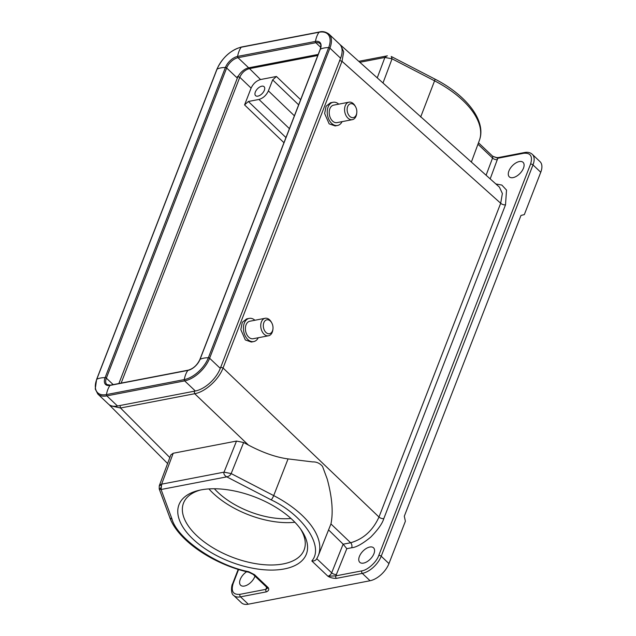 <?xml version="1.0" encoding="UTF-8"?>
<svg xmlns="http://www.w3.org/2000/svg" width="636" height="636" viewBox="0 0 636 636"><rect width="100%" height="100%" fill="white"/><g stroke="black" fill="none" stroke-linecap="round" stroke-linejoin="round"><path stroke-width="0.95" d="M292.449 519.835A68.314 34.638 21.2 0 1 301.551 530.408A68.314 34.638 21.2 0 1 277.479 569.848A68.314 34.638 21.2 0 1 192.899 539.01A68.314 34.638 21.2 0 1 198.527 490.443A68.314 34.638 21.2 0 1 292.449 519.835M200.324 490.046A64.681 32.794 -158.8 0 0 183.502 503.108A64.681 32.794 -158.8 0 0 196.683 535.576A64.681 32.794 -158.8 0 0 259.098 564.172A64.681 32.794 -158.8 0 0 304.111 549.894A64.681 32.794 -158.8 0 0 300.502 528.898M208.926 488.917A64.681 32.794 -158.8 0 0 213.108 493.234A64.681 32.794 -158.8 0 0 294.913 522.267M214.404 488.766A58.146 29.479 -158.8 0 0 217.87 492.312A58.146 29.479 -158.8 0 0 290.97 518.459M258.28 337.74A11.814 7.918 -100.9 0 1 253.716 341.58A11.814 7.918 -100.9 0 1 247.802 339.473A11.814 7.918 -100.9 0 1 243.437 327.111A11.814 7.918 -100.9 0 1 249.248 318.382A11.814 7.918 -100.9 0 1 254.909 320.258M253.716 341.58L251.347 342.033L245.329 339.95L240.813 329.639L242.292 322.309L246.673 318.882L249.248 318.382M272.955 328.939L272.86 329.75A8.904 5.97 -100.9 0 1 268.527 335.768A8.904 5.97 -100.9 0 1 264.067 334.178A8.904 5.97 -100.9 0 1 260.768 324.861A8.904 5.97 -100.9 0 1 265.156 318.278A8.904 5.97 -100.9 0 1 269.616 319.868A8.904 5.97 -100.9 0 1 271.413 322.261L271.803 322.977A7.083 4.754 -100.9 0 1 272.955 328.939A7.083 4.754 -100.9 0 1 265.959 332.461A7.083 4.754 -100.9 0 1 263.845 322.667A7.083 4.754 -100.9 0 1 270.372 321.077A7.083 4.754 -100.9 0 1 271.803 322.977M268.527 335.768L253.168 338.726A8.904 5.97 -100.9 0 1 248.708 337.136A8.904 5.97 -100.9 0 1 245.417 327.818A8.904 5.97 -100.9 0 1 249.805 321.236L265.156 318.278M254.988 576.129A9.993 5.414 133.5 0 1 254.805 576.614A9.993 5.414 133.5 0 1 247.984 584.579A9.993 5.414 133.5 0 1 240.654 585.271A9.993 5.414 133.5 0 1 240.249 579.42A9.993 5.414 133.5 0 1 246.617 571.74M508.911 170.989A9.993 5.414 133.5 0 1 515.732 163.023A9.993 5.414 133.5 0 1 523.062 162.331A9.993 5.414 133.5 0 1 523.468 168.182A9.993 5.414 133.5 0 1 516.647 176.148A9.993 5.414 133.5 0 1 509.309 176.84A9.993 5.414 133.5 0 1 508.911 170.989M359.388 556.468A9.993 5.414 133.5 0 1 366.217 548.502A9.993 5.414 133.5 0 1 373.547 547.819A9.993 5.414 133.5 0 1 373.952 553.662A9.993 5.414 133.5 0 1 367.123 561.636A9.993 5.414 133.5 0 1 359.793 562.319A9.993 5.414 133.5 0 1 359.388 556.468M255.338 92.037A6.177 3.347 133.5 0 1 259.56 87.108A6.177 3.347 133.5 0 1 264.091 86.687A6.177 3.347 133.5 0 1 264.345 90.304A6.177 3.347 133.5 0 1 260.124 95.225A6.177 3.347 133.5 0 1 255.593 95.654A6.177 3.347 133.5 0 1 255.338 92.037M349.776 116.356A7.083 4.754 -100.9 0 1 347.661 106.57A7.083 4.754 -100.9 0 1 354.196 104.972A7.083 4.754 -100.9 0 1 355.627 106.872A7.083 4.754 -100.9 0 1 356.772 112.834A7.083 4.754 -100.9 0 1 349.776 116.356M356.772 112.834L356.677 113.645A8.904 5.97 -100.9 0 1 352.344 119.663A8.904 5.97 -100.9 0 1 347.884 118.073A8.904 5.97 -100.9 0 1 344.593 108.756A8.904 5.97 -100.9 0 1 348.981 102.173A8.904 5.97 -100.9 0 1 353.441 103.763A8.904 5.97 -100.9 0 1 355.238 106.156L355.627 106.872M352.344 119.663L336.993 122.621A8.904 5.97 -100.9 0 1 332.533 121.031A8.904 5.97 -100.9 0 1 329.233 111.713A8.904 5.97 -100.9 0 1 333.622 105.139L348.981 102.173M342.096 121.635A11.814 7.918 -100.9 0 1 337.541 125.475A11.814 7.918 -100.9 0 1 331.626 123.368A11.814 7.918 -100.9 0 1 327.254 111.014A11.814 7.918 -100.9 0 1 333.073 102.277A11.814 7.918 -100.9 0 1 338.734 104.153M333.073 102.277L330.497 102.778L326.109 106.212L324.638 113.534L329.146 123.845L335.164 125.936L337.541 125.475M251.093 88.11L244.574 104.916L248.35 101.49L258.963 99.447C263.129 98.214 266.277 95.352 268.408 90.876L272.661 79.898L276.445 76.471L260.537 79.532C256.372 80.764 253.223 83.626 251.093 88.11L239.78 77.258C241.879 72.735 245.027 69.873 249.233 68.68L317.793 55.475M159.246 485.832L161.624 484.171L161.083 489.505L159.199 488.909L169.709 517.338A3.633 2.854 -20.3 0 0 171.982 518.992L161.083 489.505L226.75 476.857C228.984 476.308 230.455 475.219 231.17 473.582L243.636 442.513L236.505 441.066L224.039 472.151L231.17 473.582L273.695 495.595A79.993 40.553 21.2 0 1 318.254 555.777L330.943 523.937L350.635 542.762C363.426 539.058 372.879 530.48 378.984 517.036L223.053 367.99L342.009 61.302L343.694 51.802L340.729 45.188L499.435 187.167L502.376 193.503L500.691 203.258L342.009 61.302L339.592 60.523M382.991 82.998L392.054 58.814L391.251 56.477M391.577 56.652L434.865 79.047C466.395 95.154 486.763 120.919 479.369 140.389A79.993 40.553 -158.8 0 0 434.571 80.828L392.054 58.814L384.883 57.463L386.052 56.199L387.396 55.841L358.768 61.326M169.836 457.578L120.514 408.002L110.084 405.704L167.602 463.525M159.199 488.909L159.262 485.801L170.846 454.875L173.207 453.253L236.505 441.066M330.943 523.937C333.375 512.258 332.135 497.288 327.214 479.043L322.531 466.403C319.821 463.231 316.49 461.736 312.538 461.903L288.06 458.914C276.072 457.308 262.867 452.705 248.453 445.089L243.636 442.513M238.58 569.498L233.158 583.49C230.828 591.281 233.102 594.891 239.971 594.334L265.92 589.333L266.603 587.147M248.453 445.089L194.703 393.716C205.182 391.959 218.768 379.628 223.053 367.99L220.636 367.211M495.849 183.955L501.836 185.076L506.526 190.077L505.517 204.816A3.633 1.844 21.2 0 1 500.691 203.258L378.984 517.036A3.633 1.844 -158.8 0 0 383.81 518.594C382.339 523.579 377.935 529.796 370.605 537.237C362.409 543.907 356.104 547.405 351.684 547.747L346.819 548.685L343.162 544.201L350.635 542.762A3.633 2.433 -100.9 0 1 351.684 547.747M328.717 530.034L343.162 544.201M173.207 453.253L161.624 484.171L224.039 472.151C223.49 473.9 224.397 475.466 226.75 476.857L271.214 499.88C303.372 515.009 324.471 546.753 311.815 560.96C314.097 561.214 315.75 560.467 316.784 558.71M233.158 583.49A1.821 0.922 -158.8 0 0 232.569 583.88C231.655 584.492 230.351 593.69 233.674 595.423L241.434 602.785A18.166 9.842 -46.5 0 0 248.271 604.2L370.065 580.74L362.305 573.386L336.357 578.378C333.081 578.41 330.259 577.687 327.906 576.216L311.815 560.96M268.265 587.704C269.274 589.469 268.67 590.852 266.46 591.846A1.821 1.216 79.1 0 1 265.92 589.333L268.265 587.704L254.535 574.69A3.633 1.972 133.5 0 1 253.168 574.403L266.897 587.426A3.633 1.972 -46.5 0 0 268.265 587.704M540.751 172.269A18.166 9.842 -46.5 0 0 540.012 161.631L532.253 154.278A18.166 9.842 133.5 0 1 532.992 164.907L540.751 172.269L524.326 214.61L520.979 215.429L404.305 516.225L405.386 521.242L388.962 563.591L381.21 556.23A18.166 9.842 133.5 0 1 362.305 573.386A1.821 1.216 -100.9 0 1 361.765 570.874C367.536 570.238 376.687 561.938 378.778 555.435L530.559 164.112C532.889 156.321 530.615 152.704 523.746 153.268L497.797 158.269L490.181 178.883M370.065 580.74A18.166 9.842 -46.5 0 0 388.962 563.591M346.819 548.685L335.816 575.874L327.906 576.216A3.633 1.972 -46.5 0 0 331.674 572.829L343.13 544.162M492.773 156.241L497.797 158.269A1.821 1.216 -100.9 0 1 498.56 157.529L498.56 157.529C497.026 157.426 497.885 158.229 492.773 156.241L492.391 155.971A3.633 1.972 -46.5 0 1 492.55 158.062L486.095 175.226M216.908 69.539A1.089 0.556 21.2 0 1 216.9 69.284C222.362 57.566 230.566 50.133 241.529 46.992L319.367 31.999C322.508 31.085 325.696 31.768 328.939 34.066L339.616 44.194A23.985 12.99 133.5 0 1 340.594 58.226L220.295 368.371A23.985 12.99 133.5 0 1 195.347 391.005L184.663 380.877A1.089 0.731 -100.9 0 1 184.281 379.597A23.985 16.083 -100.9 0 1 187.843 370.422A1.089 0.731 -100.9 0 1 188.2 370.176C193.288 368.705 197.176 365.151 199.863 359.531A1.089 0.556 -158.8 0 0 199.871 359.777M118.876 383.524L237.331 78.117A10.899 5.907 133.5 0 1 248.676 67.829L318.199 54.434M195.347 391.005L117.509 405.999A23.985 12.99 133.5 0 1 108.478 404.13L97.801 394.002A23.985 12.99 133.5 0 0 106.824 395.87A1.089 0.731 -100.9 0 1 106.443 394.59A23.15 12.545 133.5 0 1 96.783 379.239L217.083 69.101A23.15 12.545 133.5 0 1 241.171 47.247L319.01 32.245A23.15 12.545 133.5 0 1 328.661 47.605L208.362 357.742A23.15 12.545 133.5 0 1 184.281 379.597L106.443 394.59A23.985 16.083 -100.9 0 1 109.996 385.416A11.734 6.36 133.5 0 1 105.107 377.633L225.406 67.496A11.734 6.36 133.5 0 1 237.61 56.421L315.448 41.427A11.734 6.36 133.5 0 1 320.337 49.211L200.046 359.348A11.734 6.36 133.5 0 1 187.843 370.422L109.996 385.416A1.089 0.731 -100.9 0 1 110.354 385.17L106.8 384.51A10.899 5.907 133.5 0 1 106.355 378.134L226.655 67.988A10.899 5.907 133.5 0 1 237.991 57.701L315.838 42.707A10.899 5.907 133.5 0 1 319.94 43.558C321.037 43.94 321.108 45.879 320.154 49.393A1.089 0.556 -158.8 0 0 320.17 49.648M121.158 383.087L239.78 77.258L237.379 76.487M244.574 104.916L283.958 142.71M159.612 489.426L160.956 487.55M161.115 486.055L160.757 484.425M386.942 55.896L387.396 55.841M386.052 56.199L385.893 57.343M194.179 391.22L194.703 393.716L120.514 408.002L119.997 405.514M171.982 518.992C177.134 538.605 216.264 565.491 248.676 571.685A3.633 0.859 103 0 0 248.986 572.305L248.986 572.305C213.163 564.339 177.667 540.258 169.709 517.338M239.971 594.334A1.821 1.216 79.1 0 0 240.519 596.846L266.46 591.846M233.674 595.423A18.166 9.842 -46.5 0 0 240.519 596.846L248.271 604.2M266.285 587.99A3.633 1.876 -159.4 0 0 267.096 587.656M359.841 62.288L384.883 57.463L377.243 77.854M288.06 458.914L273.695 495.595A3.633 0.652 117.4 0 1 271.214 499.88M248.676 571.685L254.535 574.69M434.865 79.047A3.633 0.652 117.4 0 1 434.571 80.828L420.674 117.016M505.517 204.816L383.81 518.594M336.357 578.378A1.821 1.216 79.1 0 1 335.816 575.874L361.765 570.874M316.8 558.726L331.674 572.829A3.633 1.805 21.8 0 0 336.524 574.459M530.559 164.112A1.821 0.922 21.2 0 1 532.992 164.907L381.21 556.23A1.821 0.922 21.2 0 0 378.778 555.435M477.954 144.221L492.55 158.062A3.633 1.876 -159.4 0 0 497.432 159.612M523.746 153.268A1.821 1.216 -100.9 0 1 524.509 152.537L498.56 157.529M248.716 67.821L260.537 79.532M300.645 99.693L276.445 76.471M298.65 104.837L272.661 79.898M248.35 101.49L285.954 137.567M258.963 99.447L289.412 128.663M294.396 115.808L268.408 90.876M220.295 368.371L209.618 358.243A23.985 12.99 133.5 0 1 184.663 380.877L106.824 395.87L117.509 405.999M209.618 358.243A1.089 0.556 -158.8 0 0 208.362 357.742A23.985 12.156 -158.8 0 0 200.046 359.348A1.089 0.556 -158.8 0 0 199.863 359.531L320.154 49.393A1.089 0.556 -158.8 0 1 320.337 49.211A23.985 12.156 -158.8 0 1 328.661 47.605A1.089 0.556 -158.8 0 1 329.909 48.105L209.618 358.243M340.594 58.226L329.909 48.105A23.985 12.99 133.5 0 0 328.939 34.066M319.367 31.999A1.089 0.731 79.1 0 0 319.01 32.245A23.985 16.083 79.1 0 0 315.448 41.427A1.089 0.731 79.1 0 0 315.838 42.707L320.735 47.358M241.529 46.992A1.089 0.731 79.1 0 0 241.171 47.247A23.985 16.083 79.1 0 0 237.61 56.421A1.089 0.731 79.1 0 0 237.991 57.701L248.676 67.829M113.2 384.621L106.355 378.134A1.089 0.556 21.2 0 0 105.107 377.633A23.985 12.156 21.2 0 0 96.783 379.239A1.089 0.556 21.2 0 0 96.608 379.422L216.9 69.284A1.089 0.556 21.2 0 1 217.083 69.101A23.985 12.156 21.2 0 1 225.406 67.496A1.089 0.556 21.2 0 1 226.655 67.988L237.331 78.117M109.281 404.79L110.084 405.704M340.045 44.631L340.729 45.188M238.198 569.379L232.569 583.88M479.369 140.389L471.371 162.061M316.585 559.1L318.254 555.777M253.168 574.403L248.986 572.305M478.487 142.79L492.391 155.971M524.509 152.537C527.594 151.901 530.178 152.481 532.253 154.278M266.897 587.426L267.271 588.054L267.47 587.163M96.608 379.422L95.249 388.994L97.801 394.002M110.354 385.17L188.2 370.176"/></g></svg>
